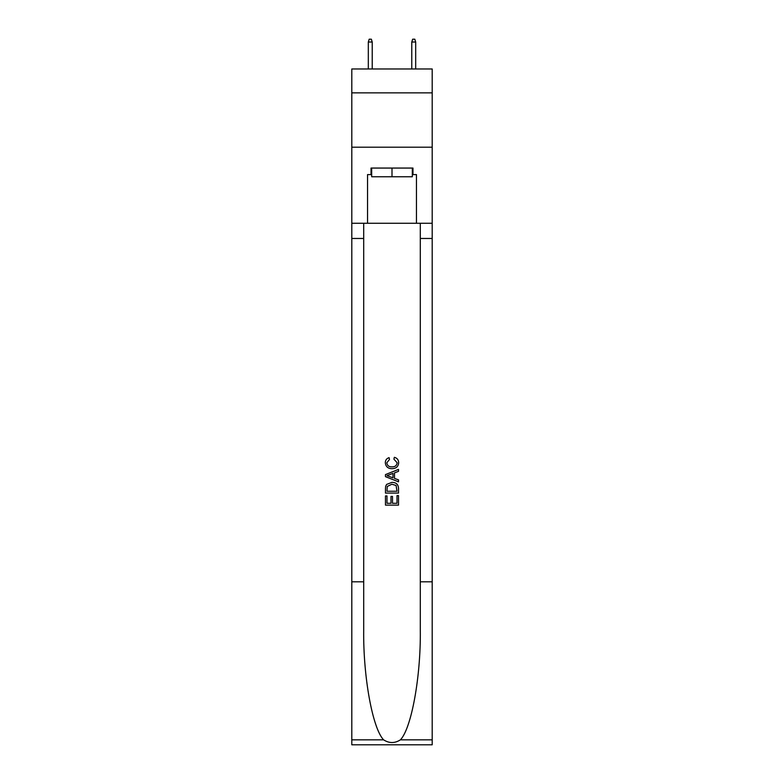 <?xml version="1.0" encoding="UTF-8"?>
<svg xmlns="http://www.w3.org/2000/svg" width="784" height="784" viewBox="0 0 784 784"><rect width="100%" height="100%" fill="white"/><g stroke="black" fill="none" stroke-linecap="round" stroke-linejoin="round"><path stroke-width="1.18" d="M432.2 92.875L432.2 68.972L351.8 68.972L351.8 92.875L432.2 92.875L432.2 147.206L351.8 147.206L351.8 92.875M412.315 168.06L412.315 176.753L371.685 176.753L371.685 168.06M392 168.06L392 176.753M397.008 495.596L397.008 503.279L392.5 503.279L397.008 503.279L397.008 495.596L398.517 495.596L398.517 505.121L385.473 505.121L385.473 495.929L385.473 505.121M390.991 496.429L390.991 503.279L386.982 503.279L390.991 503.279L390.991 496.429L392.5 496.429L392.5 503.279M386.6 484.424L385.659 486.325L386.6 484.424L391.922 482.385C396.096 482.366 398.292 484.375 398.517 488.412L398.517 493.087L385.473 493.087L385.473 488.628L385.473 493.087M394.342 457.317L393.911 459.15L394.342 457.317C397.106 458.032 398.546 459.806 398.684 462.638C398.331 466.637 396.067 468.656 391.902 468.675L391.902 468.675C387.894 468.597 385.699 466.588 385.307 462.668L385.307 462.668C385.375 460.1 386.639 458.424 389.099 457.65L389.491 459.483L386.816 462.766C387.198 465.578 388.893 466.941 391.892 466.843C394.94 466.999 396.704 465.657 397.174 462.805L393.911 459.15M400.408 739.841L432.2 739.841L432.2 744.8L351.8 744.8L351.8 581.816L363.698 581.816L363.698 630.277C363.119 676.582 372.518 728.326 383.592 739.841C389.197 743.418 394.793 743.418 400.408 739.841C411.482 728.326 420.881 676.582 420.302 630.277L420.302 223.264M385.473 474.585L385.473 476.652L398.517 481.827L385.473 476.652L385.473 474.585L398.517 469.4L385.473 474.585M420.302 581.816L432.2 581.816L432.2 147.206M351.8 581.816L351.8 147.206M363.698 223.264L363.698 581.816M432.2 739.841L432.2 581.816M351.8 223.264L367.549 223.264L367.549 174.587L371.685 174.587M412.315 174.587L412.972 174.587L412.972 168.06L371.028 168.06L371.028 174.587M412.972 174.587L416.451 174.587L416.451 223.264L432.2 223.264M367.549 223.264L416.451 223.264M398.517 469.4L398.517 471.351L394.499 472.84L394.499 478.397L398.517 479.877L398.517 481.827M389.383 476.505L393 477.838L393 473.389L386.982 475.614L389.383 476.505M393 473.389L393 477.838M385.473 488.628L385.659 486.325M396.087 485.482L397.008 491.245L396.087 485.482L391.892 484.228L387.247 486.452L386.982 491.245L397.008 491.245L386.982 491.245M385.473 495.929L386.982 495.929L386.982 503.279M372.224 68.972L372.224 42.022L368.313 42.022L368.313 68.972M368.313 42.022L369.186 39.2L371.351 39.2L372.224 42.022M411.776 42.022L412.649 39.2L414.814 39.2L415.687 42.022L411.776 42.022L411.776 68.972M415.687 42.022L415.687 68.972M420.302 238.473L432.2 238.473M363.698 238.473L351.8 238.473M351.8 739.841L383.592 739.841"/></g></svg>
